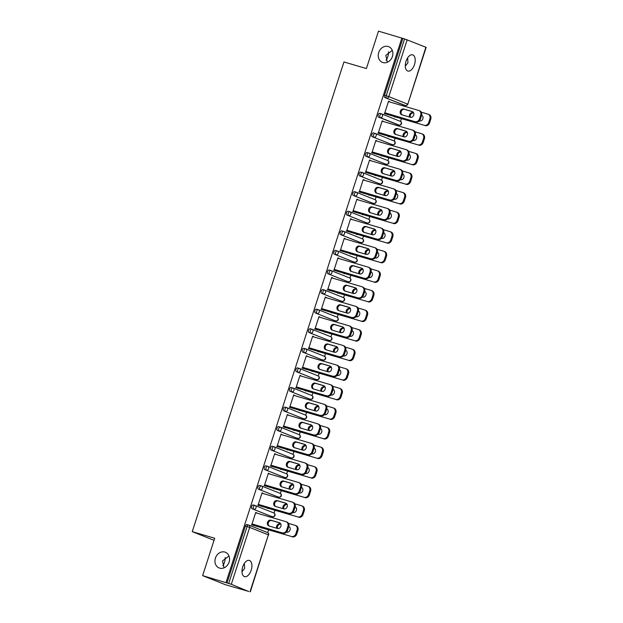 <?xml version="1.0" encoding="UTF-8"?>
<svg xmlns="http://www.w3.org/2000/svg" width="623" height="623" viewBox="0 0 623 623"><rect width="100%" height="100%" fill="white"/><g stroke="black" fill="none" stroke-linecap="round" stroke-linejoin="round"><path stroke-width="0.93" d="M407.629 57.853L407.956 62.721L405.293 66.17M382.958 62.557A8.449 7.118 -68.3 0 0 392.288 56.849A8.449 7.118 -68.3 0 0 388.674 46.67A8.449 7.118 -68.3 0 0 388.145 46.491A8.449 7.118 -68.3 0 0 378.823 52.207A8.449 7.118 -68.3 0 0 382.429 62.378A8.449 7.118 -68.3 0 0 382.958 62.557M244.325 563.433L244.66 568.308L241.989 571.75M219.662 568.137A8.449 7.118 -68.3 0 0 228.984 562.429A8.449 7.118 -68.3 0 0 225.378 552.258A8.449 7.118 -68.3 0 0 224.848 552.071A8.449 7.118 -68.3 0 0 215.519 557.787A8.449 7.118 -68.3 0 0 219.132 567.958A8.449 7.118 -68.3 0 0 219.662 568.137M228.984 555.981L222.52 560.926L224.039 567.841M222.855 565.801A8.449 4.54 106.4 0 0 224.459 562.382A8.449 4.54 106.4 0 0 225.183 557.484M392.28 50.401L385.816 55.346L387.342 62.261M386.151 60.221A8.449 4.54 106.4 0 0 387.763 56.794A8.449 4.54 106.4 0 0 388.487 51.896M251.178 570.216A8.449 4.54 106.4 0 0 249.325 560.427A8.449 4.54 106.4 0 0 242.713 566.852A8.449 4.54 106.4 0 0 244.566 576.641A8.449 4.54 106.4 0 0 251.178 570.216M414.474 64.636A8.449 4.54 106.4 0 0 412.621 54.847A8.449 4.54 106.4 0 0 406.017 61.272A8.449 4.54 106.4 0 0 407.863 71.061A8.449 4.54 106.4 0 0 414.474 64.636M248.686 591.531L231.312 584.273L202.615 575.644L225.285 584.662L248.717 591.437M267.703 532.634L268.599 529.861M272.516 517.736L272.835 516.763M274.034 513.056L274.922 510.284M278.839 498.151L279.159 497.185M280.358 493.471L281.253 490.698M285.17 478.573L285.482 477.6M286.681 473.893L287.577 471.12M291.494 458.995L291.805 458.022M293.005 454.315L293.9 451.543M297.817 439.41L298.129 438.444M299.328 434.729L300.224 431.957M304.141 419.832L304.452 418.858M305.652 415.152L306.547 412.379M310.464 400.254L310.776 399.281M311.975 395.566L312.871 392.802M316.788 380.669L317.099 379.703M318.298 375.988L319.194 373.216M323.111 361.091L323.43 360.117M324.622 356.411L325.518 353.638M329.435 341.505L329.754 340.54M330.953 336.825L331.849 334.053M335.766 321.927L336.077 320.954M337.277 317.247L338.172 314.475M342.089 302.35L342.401 301.376M343.6 297.669L344.496 294.897M348.413 282.764L348.724 281.798M349.924 278.084L350.819 275.311M354.736 263.186L355.048 262.213M356.247 258.506L357.143 255.734M361.06 243.609L361.371 242.635M362.57 238.928L363.466 236.156M367.383 224.023L367.695 223.057M368.894 219.343L369.789 216.57M373.707 204.445L374.026 203.472M375.217 199.765L376.113 196.993M380.03 184.867L380.349 183.894M381.549 180.179L382.436 177.415M386.353 165.282L386.673 164.308M387.872 160.602L388.768 157.829M392.685 145.704L392.996 144.731M394.195 141.024L395.091 138.251M399.008 126.119L399.32 125.153M400.519 121.438L401.414 118.666M405.332 106.541L405.643 105.567M202.615 575.644L214.694 538.241L192.258 531.653L214.024 540.312M192.258 531.653L343.958 61.965L366.402 68.553L378.48 31.15L402.871 38.416L384.508 95.272L386.213 95.771L404.584 38.914L402.871 38.416M404.584 38.914L426.163 47.356L407.8 104.22L425.883 47.216M226.017 582.513L401.882 38.019M385.715 113.012L385.567 113.472L384.71 113.129L388.557 101.206L389.414 101.541L388.534 101.284M394.079 116.431L394.818 117.147L394.943 116.774M270.888 516.21A1.978 1.067 -73.6 0 1 270.834 516.202A1.978 1.067 -73.6 0 1 270.779 516.179L252.081 508.742A1.978 1.067 -73.6 0 1 251.692 506.468A1.978 1.067 -73.6 0 1 253.242 504.957A1.978 1.067 -73.6 0 1 253.296 504.973L254.9 505.448M227.006 582.902L245.369 526.046A1.978 1.067 -73.6 0 1 246.918 524.543A1.978 1.067 -73.6 0 1 246.973 524.558L248.577 525.025M403.696 105.022A1.978 1.067 -73.6 0 1 403.642 105.007A1.978 1.067 -73.6 0 1 403.595 104.991L384.889 97.546A1.978 1.067 -73.6 0 1 384.508 95.272M262.836 493.455L262.073 492.816L258.218 504.739L259.075 505.082L259.223 504.63M267.594 508.041L267.469 508.423L268.451 508.384M283.535 477.054A1.978 1.067 -73.6 0 1 283.481 477.039A1.978 1.067 -73.6 0 1 283.434 477.023L264.728 469.578A1.978 1.067 -73.6 0 1 264.347 467.305A1.978 1.067 -73.6 0 1 265.896 465.802A1.978 1.067 -73.6 0 1 265.943 465.817L267.547 466.284M275.483 454.292L274.72 453.653L270.865 465.576L271.729 465.918L271.877 465.467M280.241 468.878L280.981 469.602L281.105 469.22M296.182 437.891A1.978 1.067 -73.6 0 1 296.127 437.876A1.978 1.067 -73.6 0 1 296.081 437.86L277.375 430.423A1.978 1.067 -73.6 0 1 276.994 428.141A1.978 1.067 -73.6 0 1 278.543 426.638A1.978 1.067 -73.6 0 1 278.59 426.654L280.202 427.129M288.13 415.136L287.367 414.49L283.52 426.42L284.376 426.763L284.524 426.303M292.896 429.722L293.628 430.438L293.752 430.057M308.829 398.728A1.978 1.067 -73.6 0 1 308.782 398.712A1.978 1.067 -73.6 0 1 308.728 398.697L290.022 391.26A1.978 1.067 -73.6 0 1 289.64 388.978A1.978 1.067 -73.6 0 1 291.19 387.475A1.978 1.067 -73.6 0 1 291.245 387.49L292.849 387.965M300.777 375.973L300.013 375.334L296.166 387.257L297.023 387.599L297.171 387.14M305.543 390.559L305.418 390.94L306.399 390.901M321.484 359.564A1.978 1.067 -73.6 0 1 321.429 359.557A1.978 1.067 -73.6 0 1 321.375 359.541L302.677 352.096A1.978 1.067 -73.6 0 1 302.287 349.822A1.978 1.067 -73.6 0 1 303.837 348.312A1.978 1.067 -73.6 0 1 303.892 348.335L305.496 348.802M313.431 336.809L312.668 336.171L308.813 348.093L309.67 348.436L309.818 347.984M318.189 351.395L318.065 351.777L319.046 351.738M334.13 320.409A1.978 1.067 -73.6 0 1 334.076 320.393A1.978 1.067 -73.6 0 1 334.029 320.378L315.324 312.933A1.978 1.067 -73.6 0 1 314.942 310.659A1.978 1.067 -73.6 0 1 316.492 309.156A1.978 1.067 -73.6 0 1 316.539 309.172L318.143 309.639M326.078 297.646L325.315 297.007L321.46 308.93L322.325 309.273L322.473 308.821M330.836 312.232L331.576 312.956L331.701 312.575M346.777 281.246A1.978 1.067 -73.6 0 1 346.723 281.23A1.978 1.067 -73.6 0 1 346.676 281.214L327.971 273.777A1.978 1.067 -73.6 0 1 327.589 271.496A1.978 1.067 -73.6 0 1 329.139 269.993A1.978 1.067 -73.6 0 1 329.185 270.008L330.797 270.483M338.725 258.49L337.962 257.852L334.115 269.775L334.972 270.117L335.119 269.658M343.483 273.076L344.223 273.793L344.348 273.411M359.424 242.082A1.978 1.067 -73.6 0 1 359.378 242.074A1.978 1.067 -73.6 0 1 359.323 242.051L340.617 234.614A1.978 1.067 -73.6 0 1 340.236 232.332A1.978 1.067 -73.6 0 1 341.786 230.829A1.978 1.067 -73.6 0 1 341.832 230.845L343.444 231.32M351.372 219.327L350.609 218.689L346.762 230.611L347.618 230.954L347.766 230.494M356.138 233.913L356.87 234.637L356.995 234.256M372.071 202.919A1.978 1.067 -73.6 0 1 372.024 202.911A1.978 1.067 -73.6 0 1 371.97 202.896L353.272 195.451A1.978 1.067 -73.6 0 1 352.883 193.177A1.978 1.067 -73.6 0 1 354.432 191.666A1.978 1.067 -73.6 0 1 354.487 191.689L356.091 192.157M364.027 180.164L363.264 179.525L359.409 191.448L360.265 191.791L360.413 191.339M368.785 194.75L368.66 195.131L369.641 195.092M384.726 163.763A1.978 1.067 -73.6 0 1 384.671 163.748A1.978 1.067 -73.6 0 1 384.625 163.732L365.919 156.287A1.978 1.067 -73.6 0 1 365.537 154.013A1.978 1.067 -73.6 0 1 367.079 152.51A1.978 1.067 -73.6 0 1 367.134 152.526L368.738 152.993M376.674 141L375.91 140.362L372.056 152.285L372.92 152.627L373.068 152.176M381.432 155.586L381.307 155.968L382.296 155.929M397.373 124.6A1.978 1.067 -73.6 0 1 397.318 124.584A1.978 1.067 -73.6 0 1 397.272 124.569L378.566 117.132A1.978 1.067 -73.6 0 1 378.184 114.85A1.978 1.067 -73.6 0 1 379.734 113.347A1.978 1.067 -73.6 0 1 379.781 113.363L381.393 113.838M387.755 136.009L388.495 136.733L388.62 136.351M382.997 121.423L382.234 120.784L378.379 132.707L379.243 133.049L379.391 132.598M391.049 144.178A1.978 1.067 -73.6 0 1 390.995 144.17A1.978 1.067 -73.6 0 1 390.948 144.147L372.243 136.71A1.978 1.067 -73.6 0 1 371.861 134.436A1.978 1.067 -73.6 0 1 373.411 132.925A1.978 1.067 -73.6 0 1 373.457 132.94L375.062 133.415M375.108 175.172L374.984 175.554L375.965 175.515M370.35 160.586L369.587 159.947L365.732 171.87L366.597 172.213L366.737 171.753M378.402 183.341A1.978 1.067 -73.6 0 1 378.348 183.326A1.978 1.067 -73.6 0 1 378.293 183.31L359.596 175.873A1.978 1.067 -73.6 0 1 359.206 173.591A1.978 1.067 -73.6 0 1 360.756 172.088A1.978 1.067 -73.6 0 1 360.81 172.104L362.415 172.579M362.461 214.328L362.337 214.709L363.318 214.67M357.695 199.749L356.94 199.103L353.085 211.033L353.942 211.368L354.09 210.917M365.748 222.504A1.978 1.067 -73.6 0 1 365.701 222.489A1.978 1.067 -73.6 0 1 365.646 222.473L346.941 215.036A1.978 1.067 -73.6 0 1 346.559 212.755A1.978 1.067 -73.6 0 1 348.109 211.252A1.978 1.067 -73.6 0 1 348.164 211.267L349.768 211.742M349.815 253.491L350.547 254.215L350.671 253.834M345.049 238.905L344.285 238.266L340.438 250.189L341.295 250.532L341.443 250.08M353.101 261.668A1.978 1.067 -73.6 0 1 353.046 261.652A1.978 1.067 -73.6 0 1 353 261.637L334.294 254.192A1.978 1.067 -73.6 0 1 333.912 251.918A1.978 1.067 -73.6 0 1 335.462 250.407A1.978 1.067 -73.6 0 1 335.509 250.43L337.121 250.898M337.16 292.654L337.9 293.378L338.024 292.997M332.402 278.068L331.638 277.43L327.784 289.352L328.648 289.695L328.796 289.236M340.454 300.823A1.978 1.067 -73.6 0 1 340.399 300.816A1.978 1.067 -73.6 0 1 340.353 300.792L321.647 293.355A1.978 1.067 -73.6 0 1 321.266 291.081A1.978 1.067 -73.6 0 1 322.815 289.57A1.978 1.067 -73.6 0 1 322.862 289.586L324.474 290.061M324.513 331.818L324.388 332.191L325.37 332.16M319.755 317.232L318.992 316.593L315.137 328.516L316.001 328.858L316.141 328.399M327.807 339.987A1.978 1.067 -73.6 0 1 327.753 339.971A1.978 1.067 -73.6 0 1 327.698 339.956L309 332.518A1.978 1.067 -73.6 0 1 308.619 330.237A1.978 1.067 -73.6 0 1 310.161 328.734A1.978 1.067 -73.6 0 1 310.215 328.749L311.819 329.224M311.866 370.973L311.741 371.355L312.723 371.316M307.108 356.387L306.345 355.749L302.49 367.679L303.346 368.014L303.494 367.562M315.152 379.15A1.978 1.067 -73.6 0 1 315.106 379.134A1.978 1.067 -73.6 0 1 315.051 379.119L296.346 371.674A1.978 1.067 -73.6 0 1 295.964 369.4A1.978 1.067 -73.6 0 1 297.514 367.897A1.978 1.067 -73.6 0 1 297.568 367.913L299.172 368.38M299.219 410.136L299.095 410.518L300.076 410.479M294.453 395.55L293.69 394.912L289.843 406.835L290.7 407.177L290.848 406.726M302.505 418.306A1.978 1.067 -73.6 0 1 302.451 418.298A1.978 1.067 -73.6 0 1 302.404 418.282L283.699 410.837A1.978 1.067 -73.6 0 1 283.317 408.563A1.978 1.067 -73.6 0 1 284.867 407.053A1.978 1.067 -73.6 0 1 284.913 407.076L286.525 407.543M286.564 449.3L287.304 450.024L287.429 449.642M281.806 434.714L281.043 434.075L277.196 445.998L278.053 446.341L278.201 445.881M289.859 457.469A1.978 1.067 -73.6 0 1 289.804 457.461A1.978 1.067 -73.6 0 1 289.757 457.438L271.052 450.001A1.978 1.067 -73.6 0 1 270.67 447.727A1.978 1.067 -73.6 0 1 272.22 446.216A1.978 1.067 -73.6 0 1 272.267 446.232L273.879 446.707M273.918 488.463L273.793 488.837L274.782 488.806M269.159 473.877L268.396 473.239L264.541 485.161L265.406 485.504L265.546 485.044M277.212 496.632A1.978 1.067 -73.6 0 1 277.157 496.617A1.978 1.067 -73.6 0 1 277.11 496.601L258.405 489.164A1.978 1.067 -73.6 0 1 258.023 486.882A1.978 1.067 -73.6 0 1 259.565 485.379A1.978 1.067 -73.6 0 1 259.62 485.395L261.224 485.87M261.271 527.619L261.146 528L262.127 527.961M256.512 513.033L255.749 512.394L251.894 524.317L252.751 524.659L252.899 524.208M383.09 121.127L382.211 120.862M376.767 140.705L375.879 140.448M370.444 160.29L369.556 160.025M364.12 179.868L363.232 179.611M357.797 199.446L356.909 199.189M351.473 219.031L350.585 218.766M345.15 238.609L344.262 238.352M338.819 258.187L337.939 257.93M332.495 277.772L331.615 277.508M326.172 297.35L325.292 297.093M319.848 316.936L318.96 316.671M313.525 336.513L312.637 336.249M307.201 356.091L306.314 355.834M300.878 375.677L299.99 375.412M294.554 395.255L293.667 394.998M288.231 414.832L287.343 414.575M281.9 434.418L281.02 434.153M275.576 453.996L274.696 453.739M269.253 473.573L268.365 473.316M262.929 493.159L262.042 492.894M256.606 512.737L255.718 512.48M402.17 114.889A3.037 2.554 111.7 0 1 401.329 111.198A3.037 2.554 111.7 0 1 404.592 109.368L412.73 111.758M419.567 110.808A3.964 3.333 111.7 0 1 419.816 110.894A3.964 3.333 111.7 0 1 421.561 115.512L420.385 119.157A3.964 3.333 111.7 0 1 415.962 121.983L384.827 112.755M385.684 113.098L415.962 121.983M388.433 101.58L418.711 110.466A3.964 3.333 -68.3 0 1 418.96 110.551A3.964 3.333 -68.3 0 1 420.696 115.177L419.52 118.814L420.385 119.157M410.308 117.28L401.866 114.803A3.037 2.554 111.7 0 1 401.679 114.733A3.037 2.554 111.7 0 1 400.379 111.081A3.037 2.554 111.7 0 1 403.735 109.025L412.177 111.501A3.037 2.554 111.7 0 1 412.364 111.572A3.037 2.554 111.7 0 1 413.664 115.224A3.037 2.554 111.7 0 1 410.308 117.28M415.097 121.641A3.964 3.333 -68.3 0 0 419.52 118.814M419.365 120.893L419.497 120.932A3.037 2.554 -68.3 0 0 422.83 118.931A3.037 2.554 -68.3 0 0 421.631 115.255L421.732 115.31M413.656 112.895L412.917 112.677A3.037 2.554 -68.3 0 0 410.09 113.783A3.037 2.554 -68.3 0 0 409.576 117.062M384.22 113.534L424.286 125.293A3.964 3.333 -68.3 0 0 428.71 122.466L429.886 118.829A3.964 3.333 -68.3 0 0 428.141 114.204A3.964 3.333 -68.3 0 0 427.892 114.126L421.28 112.179M394.055 116.509L424.286 125.293M428.71 122.466L429.566 122.809L430.742 119.172L429.886 118.829M413.695 112.997A3.037 2.554 -68.3 0 0 410.954 114.118A3.037 2.554 -68.3 0 0 410.393 117.303M429.566 122.809A3.964 3.333 111.7 0 1 425.143 125.636M428.756 114.461A3.964 3.333 111.7 0 1 429.006 114.546A3.964 3.333 111.7 0 1 430.742 119.172M395.846 134.467A3.037 2.554 111.7 0 1 395.005 130.775A3.037 2.554 111.7 0 1 398.268 128.945L406.406 131.336M413.244 130.386A3.964 3.333 111.7 0 1 413.493 130.472A3.964 3.333 111.7 0 1 415.23 135.098L414.061 138.734A3.964 3.333 111.7 0 1 409.638 141.561L378.504 132.333M379.36 132.676L409.638 141.561M382.109 121.166L412.387 130.051A3.964 3.333 -68.3 0 1 412.636 130.137A3.964 3.333 -68.3 0 1 414.373 134.755L413.197 138.392L414.061 138.734M403.984 136.858L395.543 134.381A3.037 2.554 111.7 0 1 395.356 134.319A3.037 2.554 111.7 0 1 394.055 130.659A3.037 2.554 111.7 0 1 397.412 128.611L405.853 131.087A3.037 2.554 111.7 0 1 406.04 131.149A3.037 2.554 111.7 0 1 407.333 134.809A3.037 2.554 111.7 0 1 403.984 136.858M408.774 141.219A3.964 3.333 -68.3 0 0 413.197 138.392M389.523 154.052A3.037 2.554 111.7 0 1 388.682 150.353A3.037 2.554 111.7 0 1 391.945 148.531L400.083 150.914M406.92 149.972A3.964 3.333 111.7 0 1 407.169 150.057A3.964 3.333 111.7 0 1 408.906 154.675L407.73 158.32A3.964 3.333 111.7 0 1 403.315 161.139L372.18 151.919M373.037 152.253L403.315 161.139M375.786 140.743L406.064 149.629A3.964 3.333 -68.3 0 1 406.305 149.715A3.964 3.333 -68.3 0 1 408.049 154.333L406.874 157.977L407.73 158.32M397.661 156.435L389.219 153.959A3.037 2.554 111.7 0 1 389.032 153.897A3.037 2.554 111.7 0 1 387.732 150.244A3.037 2.554 111.7 0 1 391.08 148.188L399.522 150.665A3.037 2.554 111.7 0 1 399.717 150.727A3.037 2.554 111.7 0 1 401.01 154.387A3.037 2.554 111.7 0 1 397.661 156.435M402.45 160.796A3.964 3.333 -68.3 0 0 406.874 157.977M383.2 173.63A3.037 2.554 111.7 0 1 382.358 169.939A3.037 2.554 111.7 0 1 385.621 168.109L393.759 170.5M400.597 169.549A3.964 3.333 111.7 0 1 400.846 169.635A3.964 3.333 111.7 0 1 402.583 174.261L401.407 177.898A3.964 3.333 111.7 0 1 396.983 180.725L365.857 171.496M366.713 171.839L396.983 180.725M369.462 160.321L399.732 169.207A3.964 3.333 -68.3 0 1 399.982 169.292A3.964 3.333 -68.3 0 1 401.726 173.918L400.55 177.555L401.407 177.898M391.337 176.021L382.896 173.544A3.037 2.554 111.7 0 1 382.701 173.474A3.037 2.554 111.7 0 1 381.408 169.822A3.037 2.554 111.7 0 1 384.757 167.766L393.199 170.243A3.037 2.554 111.7 0 1 393.393 170.313A3.037 2.554 111.7 0 1 394.686 173.965A3.037 2.554 111.7 0 1 391.337 176.021M396.127 180.382A3.964 3.333 -68.3 0 0 400.55 177.555M376.876 193.216A3.037 2.554 111.7 0 1 376.035 189.517A3.037 2.554 111.7 0 1 379.298 187.694L387.428 190.077M394.273 189.135A3.964 3.333 111.7 0 1 394.515 189.221A3.964 3.333 111.7 0 1 396.259 193.839L395.083 197.475A3.964 3.333 111.7 0 1 390.66 200.302L359.533 191.074M360.39 191.417L390.66 200.302M363.139 179.907L393.409 188.792A3.964 3.333 -68.3 0 1 393.658 188.878A3.964 3.333 -68.3 0 1 395.403 193.496L394.227 197.133L395.083 197.475M385.014 195.599L376.572 193.122A3.037 2.554 111.7 0 1 376.378 193.06A3.037 2.554 111.7 0 1 375.085 189.4A3.037 2.554 111.7 0 1 378.434 187.352L386.875 189.828A3.037 2.554 111.7 0 1 387.07 189.89A3.037 2.554 111.7 0 1 388.363 193.551A3.037 2.554 111.7 0 1 385.014 195.599M389.803 199.96A3.964 3.333 -68.3 0 0 394.227 197.133M370.553 212.793A3.037 2.554 111.7 0 1 369.712 209.102A3.037 2.554 111.7 0 1 372.967 207.272L381.105 209.663M387.95 208.713A3.964 3.333 111.7 0 1 388.191 208.798A3.964 3.333 111.7 0 1 389.936 213.416L388.76 217.061A3.964 3.333 111.7 0 1 384.336 219.88L353.202 210.66M354.066 211.002L384.336 219.88M356.815 199.485L387.085 208.37A3.964 3.333 -68.3 0 1 387.335 208.456A3.964 3.333 -68.3 0 1 389.079 213.074L387.903 216.718L388.76 217.061M378.691 215.184L370.249 212.7A3.037 2.554 111.7 0 1 370.054 212.638A3.037 2.554 111.7 0 1 368.761 208.985A3.037 2.554 111.7 0 1 372.11 206.929L380.552 209.406A3.037 2.554 111.7 0 1 380.739 209.476A3.037 2.554 111.7 0 1 382.039 213.128A3.037 2.554 111.7 0 1 378.691 215.184M383.48 219.545A3.964 3.333 -68.3 0 0 387.903 216.718M413.041 140.471L413.174 140.51A3.037 2.554 -68.3 0 0 416.507 138.508A3.037 2.554 -68.3 0 0 415.307 134.841L415.409 134.887M407.333 132.481L406.593 132.263A3.037 2.554 -68.3 0 0 403.759 133.361A3.037 2.554 -68.3 0 0 403.252 136.639M377.896 133.112L417.963 144.871A3.964 3.333 -68.3 0 0 422.386 142.052L423.562 138.407A3.964 3.333 -68.3 0 0 421.818 133.789A3.964 3.333 -68.3 0 0 421.569 133.704L414.957 131.764M387.732 136.094L417.963 144.871M422.386 142.052L423.243 142.394L424.419 138.75L423.562 138.407M406.593 132.263L407.364 132.567A3.037 2.554 -68.3 0 0 404.623 133.696A3.037 2.554 -68.3 0 0 404.07 136.881M423.243 142.394A3.964 3.333 111.7 0 1 418.82 145.214M422.433 134.046A3.964 3.333 111.7 0 1 422.674 134.132A3.964 3.333 111.7 0 1 424.419 138.75M406.71 160.056L406.85 160.095A3.037 2.554 -68.3 0 0 410.183 158.094A3.037 2.554 -68.3 0 0 408.984 154.418L409.085 154.465M401.002 152.059L400.27 151.841A3.037 2.554 -68.3 0 0 397.435 152.939A3.037 2.554 -68.3 0 0 396.929 156.225M371.565 152.697L411.639 164.456A3.964 3.333 -68.3 0 0 416.063 161.63L417.239 157.993A3.964 3.333 -68.3 0 0 415.494 153.367A3.964 3.333 -68.3 0 0 415.245 153.281L408.633 151.342M381.408 155.672L411.639 164.456M416.063 161.63L416.919 161.972L418.095 158.328L417.239 157.993M400.27 151.841L401.041 152.152A3.037 2.554 -68.3 0 0 398.299 153.274A3.037 2.554 -68.3 0 0 397.747 156.459M416.919 161.972A3.964 3.333 111.7 0 1 412.496 164.799M416.109 153.624A3.964 3.333 111.7 0 1 416.351 153.71A3.964 3.333 111.7 0 1 418.095 158.328M400.387 179.634L400.519 179.673A3.037 2.554 -68.3 0 0 403.86 177.672A3.037 2.554 -68.3 0 0 402.66 174.004L402.762 174.051M394.678 171.637L393.946 171.426A3.037 2.554 -68.3 0 0 391.112 172.524A3.037 2.554 -68.3 0 0 390.598 175.803M365.242 172.275L405.316 184.034A3.964 3.333 -68.3 0 0 409.739 181.207L410.915 177.571A3.964 3.333 -68.3 0 0 409.171 172.953A3.964 3.333 -68.3 0 0 408.922 172.867L402.31 170.92M375.085 175.25L405.316 184.034M409.739 181.207L410.596 181.55L411.772 177.913L410.915 177.571M394.717 171.746A3.037 2.554 -68.3 0 0 391.976 172.859A3.037 2.554 -68.3 0 0 391.423 176.044M410.596 181.55A3.964 3.333 111.7 0 1 406.173 184.377M409.778 173.21A3.964 3.333 111.7 0 1 410.027 173.287A3.964 3.333 111.7 0 1 411.772 177.913M394.063 199.212L394.195 199.259A3.037 2.554 -68.3 0 0 397.529 197.25A3.037 2.554 -68.3 0 0 396.337 193.582L396.438 193.628M388.355 191.222L387.623 191.004A3.037 2.554 -68.3 0 0 384.788 192.102A3.037 2.554 -68.3 0 0 384.274 195.388M358.918 191.853L398.993 203.612A3.964 3.333 -68.3 0 0 403.408 200.793L404.584 197.148A3.964 3.333 -68.3 0 0 402.847 192.53A3.964 3.333 -68.3 0 0 402.598 192.445L395.987 190.506M368.761 194.835L398.993 203.612M403.408 200.793L404.272 201.136L405.448 197.491L404.584 197.148M388.394 191.323A3.037 2.554 -68.3 0 0 385.653 192.437A3.037 2.554 -68.3 0 0 385.1 195.622M404.272 201.136A3.964 3.333 111.7 0 1 399.849 203.955M403.455 192.787A3.964 3.333 111.7 0 1 403.704 192.873A3.964 3.333 111.7 0 1 405.448 197.491M387.74 218.798L387.872 218.837A3.037 2.554 -68.3 0 0 391.205 216.835A3.037 2.554 -68.3 0 0 390.014 213.159M382.031 210.8L381.299 210.582A3.037 2.554 -68.3 0 0 378.465 211.68A3.037 2.554 -68.3 0 0 377.951 214.966M352.595 211.438L392.669 223.198A3.964 3.333 -68.3 0 0 397.085 220.371L398.261 216.734A3.964 3.333 -68.3 0 0 396.524 212.108A3.964 3.333 -68.3 0 0 396.275 212.022L389.655 210.083M362.43 214.413L392.669 223.198M397.085 220.371L397.949 220.713L399.125 217.077L398.261 216.734M381.299 210.582L382.07 210.893A3.037 2.554 -68.3 0 0 379.329 212.015A3.037 2.554 -68.3 0 0 378.768 215.208M397.949 220.713A3.964 3.333 111.7 0 1 393.526 223.54M397.131 212.365A3.964 3.333 111.7 0 1 397.381 212.451A3.964 3.333 111.7 0 1 399.125 217.077M364.229 232.371A3.037 2.554 111.7 0 1 363.38 228.68A3.037 2.554 111.7 0 1 366.643 226.85L374.781 229.241M381.619 228.291A3.964 3.333 111.7 0 1 381.868 228.376A3.964 3.333 111.7 0 1 383.612 233.002L382.436 236.639A3.964 3.333 111.7 0 1 378.013 239.466L346.879 230.237M347.743 230.58L378.013 239.466M350.492 219.07L380.762 227.948A3.964 3.333 -68.3 0 1 381.011 228.034A3.964 3.333 -68.3 0 1 382.756 232.659L381.58 236.296L382.436 236.639M372.359 234.762L363.925 232.286A3.037 2.554 111.7 0 1 363.731 232.215A3.037 2.554 111.7 0 1 362.438 228.563A3.037 2.554 111.7 0 1 365.787 226.507L374.228 228.991A3.037 2.554 111.7 0 1 374.415 229.054A3.037 2.554 111.7 0 1 375.716 232.706A3.037 2.554 111.7 0 1 372.359 234.762M377.156 239.123A3.964 3.333 -68.3 0 0 381.58 236.296M381.416 238.375L381.549 238.414A3.037 2.554 -68.3 0 0 384.882 236.413A3.037 2.554 -68.3 0 0 383.69 232.745M375.708 230.378L374.976 230.167A3.037 2.554 -68.3 0 0 372.141 231.265A3.037 2.554 -68.3 0 0 371.627 234.544M346.271 231.016L386.338 242.775A3.964 3.333 -68.3 0 0 390.761 239.948L391.937 236.312A3.964 3.333 -68.3 0 0 390.2 231.694A3.964 3.333 -68.3 0 0 389.951 231.608L383.332 229.661M356.107 233.991L386.338 242.775M390.761 239.948L391.626 240.291L392.802 236.654L391.937 236.312M374.976 230.167L375.739 230.471A3.037 2.554 -68.3 0 0 373.006 231.6A3.037 2.554 -68.3 0 0 372.445 234.785M391.626 240.291A3.964 3.333 111.7 0 1 387.202 243.118M390.808 231.951A3.964 3.333 111.7 0 1 391.057 232.036A3.964 3.333 111.7 0 1 392.802 236.654M357.898 251.957A3.037 2.554 111.7 0 1 357.057 248.258A3.037 2.554 111.7 0 1 360.32 246.435L368.458 248.818M375.295 247.876A3.964 3.333 111.7 0 1 375.544 247.962A3.964 3.333 111.7 0 1 377.289 252.58L376.113 256.217A3.964 3.333 111.7 0 1 371.69 259.043L340.555 249.815M341.42 250.158L371.69 259.043M344.169 238.648L374.439 247.533A3.964 3.333 -68.3 0 1 374.688 247.619A3.964 3.333 -68.3 0 1 376.424 252.237L375.248 255.882L376.113 256.217M366.036 254.34L357.594 251.863A3.037 2.554 111.7 0 1 357.407 251.801A3.037 2.554 111.7 0 1 356.107 248.141A3.037 2.554 111.7 0 1 359.463 246.093L367.905 248.569A3.037 2.554 111.7 0 1 368.092 248.632A3.037 2.554 111.7 0 1 369.392 252.292A3.037 2.554 111.7 0 1 366.036 254.34M370.833 258.701A3.964 3.333 -68.3 0 0 375.248 255.882M375.093 257.961L375.225 258A3.037 2.554 -68.3 0 0 378.558 255.991A3.037 2.554 -68.3 0 0 377.359 252.323L377.46 252.37M369.384 249.963L368.652 249.745A3.037 2.554 -68.3 0 0 365.818 250.843A3.037 2.554 -68.3 0 0 365.304 254.129M339.948 250.594L380.014 262.361A3.964 3.333 -68.3 0 0 384.438 259.534L385.614 255.889A3.964 3.333 -68.3 0 0 383.869 251.271A3.964 3.333 -68.3 0 0 383.628 251.186L377.008 249.247M349.783 253.577L380.014 262.361M384.438 259.534L385.294 259.877L386.47 256.232L385.614 255.889M369.423 250.064A3.037 2.554 -68.3 0 0 366.682 251.178A3.037 2.554 -68.3 0 0 366.122 254.363M385.294 259.877A3.964 3.333 111.7 0 1 380.879 262.696M384.484 251.528A3.964 3.333 111.7 0 1 384.734 251.614A3.964 3.333 111.7 0 1 386.47 256.232M351.574 271.535A3.037 2.554 111.7 0 1 350.733 267.843A3.037 2.554 111.7 0 1 353.996 266.013L362.134 268.404M368.972 267.454A3.964 3.333 111.7 0 1 369.221 267.54A3.964 3.333 111.7 0 1 370.965 272.158L369.789 275.802A3.964 3.333 111.7 0 1 365.366 278.629L334.232 269.401M335.088 269.743L365.366 278.629M337.837 258.226L368.115 267.111A3.964 3.333 -68.3 0 1 368.364 267.197A3.964 3.333 -68.3 0 1 370.101 271.823L368.925 275.459L369.789 275.802M359.712 273.925L351.271 271.449A3.037 2.554 111.7 0 1 351.084 271.379A3.037 2.554 111.7 0 1 349.783 267.726A3.037 2.554 111.7 0 1 353.14 265.671L361.581 268.147A3.037 2.554 111.7 0 1 361.768 268.217A3.037 2.554 111.7 0 1 363.069 271.869A3.037 2.554 111.7 0 1 359.712 273.925M364.51 278.286A3.964 3.333 -68.3 0 0 368.925 275.459M368.769 277.539L368.902 277.578A3.037 2.554 -68.3 0 0 372.235 275.576A3.037 2.554 -68.3 0 0 371.035 271.901L371.137 271.955M363.061 269.541L362.321 269.323A3.037 2.554 -68.3 0 0 359.494 270.421A3.037 2.554 -68.3 0 0 358.98 273.707M333.624 270.18L373.691 281.939A3.964 3.333 -68.3 0 0 378.114 279.112L379.29 275.475A3.964 3.333 -68.3 0 0 377.546 270.849A3.964 3.333 -68.3 0 0 377.304 270.764L370.685 268.825M343.46 273.154L373.691 281.939M378.114 279.112L378.971 279.454L380.147 275.818L379.29 275.475M362.321 269.323L363.092 269.634A3.037 2.554 -68.3 0 0 360.359 270.764A3.037 2.554 -68.3 0 0 359.798 273.949M378.971 279.454A3.964 3.333 111.7 0 1 374.555 282.281M378.161 271.106A3.964 3.333 111.7 0 1 378.41 271.192A3.964 3.333 111.7 0 1 380.147 275.818M345.251 291.112A3.037 2.554 111.7 0 1 344.41 287.421A3.037 2.554 111.7 0 1 347.673 285.591L355.811 287.982M362.648 287.032A3.964 3.333 111.7 0 1 362.898 287.117A3.964 3.333 111.7 0 1 364.642 291.743L363.466 295.38A3.964 3.333 111.7 0 1 359.043 298.207L327.908 288.979M328.765 289.321L359.043 298.207M331.514 277.811L361.792 286.697A3.964 3.333 -68.3 0 1 362.041 286.782A3.964 3.333 -68.3 0 1 363.777 291.4L362.602 295.037L363.466 295.38M353.389 293.503L344.947 291.027A3.037 2.554 111.7 0 1 344.76 290.964A3.037 2.554 111.7 0 1 343.46 287.304A3.037 2.554 111.7 0 1 346.816 285.256L355.258 287.733A3.037 2.554 111.7 0 1 355.445 287.795A3.037 2.554 111.7 0 1 356.745 291.447A3.037 2.554 111.7 0 1 353.389 293.503M358.178 297.864A3.964 3.333 -68.3 0 0 362.602 295.037M362.446 297.116L362.578 297.155A3.037 2.554 -68.3 0 0 365.911 295.154A3.037 2.554 -68.3 0 0 364.712 291.486L364.813 291.533M356.738 289.127L355.998 288.908A3.037 2.554 -68.3 0 0 353.163 290.007A3.037 2.554 -68.3 0 0 352.657 293.285M327.301 289.757L367.368 301.516A3.964 3.333 -68.3 0 0 371.791 298.697L372.967 295.053A3.964 3.333 -68.3 0 0 371.222 290.435A3.964 3.333 -68.3 0 0 370.973 290.349L364.362 288.41M337.136 292.732L367.368 301.516M371.791 298.697L372.647 299.032L373.823 295.395L372.967 295.053M355.998 288.908L356.769 289.212A3.037 2.554 -68.3 0 0 354.028 290.341A3.037 2.554 -68.3 0 0 353.475 293.526M372.647 299.032A3.964 3.333 111.7 0 1 368.224 301.859M371.838 290.692A3.964 3.333 111.7 0 1 372.087 290.777A3.964 3.333 111.7 0 1 373.823 295.395M338.928 310.698A3.037 2.554 111.7 0 1 338.087 306.999A3.037 2.554 111.7 0 1 341.349 305.177L349.487 307.56M356.325 306.617A3.964 3.333 111.7 0 1 356.574 306.703A3.964 3.333 111.7 0 1 358.311 311.321L357.135 314.965A3.964 3.333 111.7 0 1 352.719 317.785L321.585 308.556M322.441 308.899L352.719 317.785M325.19 297.389L355.468 306.275A3.964 3.333 -68.3 0 1 355.71 306.36A3.964 3.333 -68.3 0 1 357.454 310.978L356.278 314.623L357.135 314.965M347.066 313.081L338.624 310.604A3.037 2.554 111.7 0 1 338.437 310.542A3.037 2.554 111.7 0 1 337.136 306.882A3.037 2.554 111.7 0 1 340.493 304.834L348.927 307.31A3.037 2.554 111.7 0 1 349.121 307.373A3.037 2.554 111.7 0 1 350.414 311.033A3.037 2.554 111.7 0 1 347.066 313.081M351.855 317.442A3.964 3.333 -68.3 0 0 356.278 314.623M356.122 316.702L356.255 316.741A3.037 2.554 -68.3 0 0 359.588 314.732A3.037 2.554 -68.3 0 0 358.389 311.064L358.49 311.111M350.414 308.704L349.674 308.486A3.037 2.554 -68.3 0 0 346.84 309.584A3.037 2.554 -68.3 0 0 346.333 312.871M320.977 309.343L361.044 321.102A3.964 3.333 -68.3 0 0 365.467 318.275L366.643 314.638A3.964 3.333 -68.3 0 0 364.899 310.013A3.964 3.333 -68.3 0 0 364.65 309.927L358.038 307.988M330.813 312.318L361.044 321.102M365.467 318.275L366.324 318.618L367.5 314.973L366.643 314.638M349.674 308.486L350.445 308.798A3.037 2.554 -68.3 0 0 347.704 309.919A3.037 2.554 -68.3 0 0 347.151 313.104M366.324 318.618A3.964 3.333 111.7 0 1 361.901 321.445M365.514 310.27A3.964 3.333 111.7 0 1 365.756 310.355A3.964 3.333 111.7 0 1 367.5 314.973M332.604 330.276A3.037 2.554 111.7 0 1 331.763 326.584A3.037 2.554 111.7 0 1 335.026 324.754L343.164 327.145M350.001 326.195A3.964 3.333 111.7 0 1 350.251 326.281A3.964 3.333 111.7 0 1 351.987 330.906L350.811 334.543A3.964 3.333 111.7 0 1 346.396 337.37L315.261 328.142M316.118 328.485L346.396 337.37M318.867 316.967L349.145 325.852A3.964 3.333 -68.3 0 1 349.386 325.938A3.964 3.333 -68.3 0 1 351.131 330.564L349.955 334.201L350.811 334.543M340.742 332.666L332.3 330.19A3.037 2.554 111.7 0 1 332.114 330.12A3.037 2.554 111.7 0 1 330.813 326.468A3.037 2.554 111.7 0 1 334.162 324.412L342.603 326.888A3.037 2.554 111.7 0 1 342.798 326.958A3.037 2.554 111.7 0 1 344.091 330.611A3.037 2.554 111.7 0 1 340.742 332.666M345.531 337.027A3.964 3.333 -68.3 0 0 349.955 334.201M349.791 336.28L349.931 336.319A3.037 2.554 -68.3 0 0 353.264 334.317A3.037 2.554 -68.3 0 0 352.065 330.649L352.166 330.696M344.083 328.282L343.351 328.072A3.037 2.554 -68.3 0 0 340.516 329.17A3.037 2.554 -68.3 0 0 340.01 332.448M314.646 328.921L354.721 340.68A3.964 3.333 -68.3 0 0 359.144 337.853L360.32 334.216A3.964 3.333 -68.3 0 0 358.575 329.598A3.964 3.333 -68.3 0 0 358.326 329.512L351.715 327.566M324.49 331.895L354.721 340.68M359.144 337.853L360.001 338.196L361.176 334.559L360.32 334.216M344.122 328.383A3.037 2.554 -68.3 0 0 341.381 329.505A3.037 2.554 -68.3 0 0 340.828 332.69M360.001 338.196A3.964 3.333 111.7 0 1 355.577 341.022M359.183 329.847A3.964 3.333 111.7 0 1 359.432 329.933A3.964 3.333 111.7 0 1 361.176 334.559M326.281 349.861A3.037 2.554 111.7 0 1 325.44 346.162A3.037 2.554 111.7 0 1 328.703 344.34L336.833 346.723M343.678 345.781A3.964 3.333 111.7 0 1 343.927 345.866A3.964 3.333 111.7 0 1 345.664 350.484L344.488 354.121A3.964 3.333 111.7 0 1 340.065 356.948L308.938 347.72M309.795 348.062L340.065 356.948M312.544 336.552L342.814 345.438A3.964 3.333 -68.3 0 1 343.063 345.524A3.964 3.333 -68.3 0 1 344.807 350.142L343.631 353.778L344.488 354.121M334.419 352.244L325.977 349.768A3.037 2.554 111.7 0 1 325.782 349.705A3.037 2.554 111.7 0 1 324.49 346.045A3.037 2.554 111.7 0 1 327.838 343.997L336.28 346.474A3.037 2.554 111.7 0 1 336.475 346.536A3.037 2.554 111.7 0 1 337.767 350.196A3.037 2.554 111.7 0 1 334.419 352.244M339.208 356.605A3.964 3.333 -68.3 0 0 343.631 353.778M343.468 355.858L343.6 355.897A3.037 2.554 -68.3 0 0 346.933 353.895A3.037 2.554 -68.3 0 0 345.742 350.227L345.843 350.274M337.759 347.868L337.027 347.65A3.037 2.554 -68.3 0 0 334.193 348.748A3.037 2.554 -68.3 0 0 333.679 352.026M308.323 348.498L348.397 360.258A3.964 3.333 -68.3 0 0 352.82 357.438L353.996 353.794A3.964 3.333 -68.3 0 0 352.252 349.176A3.964 3.333 -68.3 0 0 352.003 349.09L345.391 347.151M318.166 351.481L348.397 360.258M352.82 357.438L353.677 357.781L354.853 354.137L353.996 353.794M337.798 347.969A3.037 2.554 -68.3 0 0 335.057 349.082A3.037 2.554 -68.3 0 0 334.504 352.268M353.677 357.781A3.964 3.333 111.7 0 1 349.254 360.6M352.859 349.433A3.964 3.333 111.7 0 1 353.109 349.519A3.964 3.333 111.7 0 1 354.853 354.137M319.957 369.439A3.037 2.554 111.7 0 1 319.116 365.74A3.037 2.554 111.7 0 1 322.371 363.918L330.509 366.308M337.355 365.358A3.964 3.333 111.7 0 1 337.596 365.444A3.964 3.333 111.7 0 1 339.34 370.062L338.164 373.707A3.964 3.333 111.7 0 1 333.741 376.526L302.607 367.305M303.471 367.64L333.741 376.526M306.22 356.13L336.49 365.016A3.964 3.333 -68.3 0 1 336.739 365.101A3.964 3.333 -68.3 0 1 338.484 369.719L337.308 373.364L338.164 373.707M328.095 371.83L319.654 369.346A3.037 2.554 111.7 0 1 319.459 369.283A3.037 2.554 111.7 0 1 318.166 365.631A3.037 2.554 111.7 0 1 321.515 363.575L329.956 366.051A3.037 2.554 111.7 0 1 330.151 366.122A3.037 2.554 111.7 0 1 331.444 369.774A3.037 2.554 111.7 0 1 328.095 371.83M332.884 376.191A3.964 3.333 -68.3 0 0 337.308 373.364M337.144 375.443L337.277 375.482A3.037 2.554 -68.3 0 0 340.61 373.481A3.037 2.554 -68.3 0 0 339.418 369.805M331.436 367.445L330.704 367.227A3.037 2.554 -68.3 0 0 327.869 368.325A3.037 2.554 -68.3 0 0 327.355 371.612M301.999 368.084L342.074 379.843A3.964 3.333 -68.3 0 0 346.489 377.016L347.665 373.379A3.964 3.333 -68.3 0 0 345.929 368.754A3.964 3.333 -68.3 0 0 345.679 368.668L339.06 366.729M311.835 371.059L342.074 379.843M346.489 377.016L347.354 377.359L348.53 373.722L347.665 373.379M330.704 367.227L331.475 367.539A3.037 2.554 -68.3 0 0 328.734 368.66A3.037 2.554 -68.3 0 0 328.181 371.853M347.354 377.359A3.964 3.333 111.7 0 1 342.93 380.186M346.536 369.011A3.964 3.333 111.7 0 1 346.785 369.096A3.964 3.333 111.7 0 1 348.53 373.722M313.634 389.017A3.037 2.554 111.7 0 1 312.793 385.326A3.037 2.554 111.7 0 1 316.048 383.495L324.186 385.886M331.023 384.936A3.964 3.333 111.7 0 1 331.272 385.022A3.964 3.333 111.7 0 1 333.017 389.648L331.841 393.284A3.964 3.333 111.7 0 1 327.418 396.111L296.283 386.883M297.148 387.226L327.418 396.111M299.897 375.708L330.167 384.593A3.964 3.333 -68.3 0 1 330.416 384.679A3.964 3.333 -68.3 0 1 332.16 389.305L330.984 392.942L331.841 393.284M321.772 391.408L313.33 388.931A3.037 2.554 111.7 0 1 313.135 388.861A3.037 2.554 111.7 0 1 311.843 385.209A3.037 2.554 111.7 0 1 315.191 383.153L323.633 385.629A3.037 2.554 111.7 0 1 323.82 385.699A3.037 2.554 111.7 0 1 325.12 389.352A3.037 2.554 111.7 0 1 321.772 391.408M326.561 395.769A3.964 3.333 -68.3 0 0 330.984 392.942M330.821 395.021L330.953 395.06A3.037 2.554 -68.3 0 0 334.286 393.058A3.037 2.554 -68.3 0 0 333.095 389.391M325.113 387.023L324.381 386.813A3.037 2.554 -68.3 0 0 321.546 387.911A3.037 2.554 -68.3 0 0 321.032 391.189M295.676 387.662L335.742 399.421A3.964 3.333 -68.3 0 0 340.166 396.594L341.342 392.957A3.964 3.333 -68.3 0 0 339.605 388.339A3.964 3.333 -68.3 0 0 339.356 388.254L332.737 386.307M305.511 390.637L335.742 399.421M340.166 396.594L341.03 396.937L342.206 393.3L341.342 392.957M324.381 386.813L325.151 387.117A3.037 2.554 -68.3 0 0 322.41 388.246A3.037 2.554 -68.3 0 0 321.85 391.431M341.03 396.937A3.964 3.333 111.7 0 1 336.607 399.764M340.213 388.596A3.964 3.333 111.7 0 1 340.462 388.682A3.964 3.333 111.7 0 1 342.206 393.3M307.31 408.602A3.037 2.554 111.7 0 1 306.461 404.903A3.037 2.554 111.7 0 1 309.724 403.081L317.862 405.464M324.7 404.522A3.964 3.333 111.7 0 1 324.949 404.607A3.964 3.333 111.7 0 1 326.693 409.225L325.518 412.862A3.964 3.333 111.7 0 1 321.094 415.689L289.96 406.461M290.824 406.803L321.094 415.689M293.573 395.294L323.843 404.179A3.964 3.333 -68.3 0 1 324.092 404.265A3.964 3.333 -68.3 0 1 325.829 408.883L324.661 412.527L325.518 412.862M315.44 410.985L306.999 408.509A3.037 2.554 111.7 0 1 306.812 408.447A3.037 2.554 111.7 0 1 305.519 404.786A3.037 2.554 111.7 0 1 308.868 402.738L317.309 405.215A3.037 2.554 111.7 0 1 317.496 405.277A3.037 2.554 111.7 0 1 318.797 408.937A3.037 2.554 111.7 0 1 315.44 410.985M320.238 415.346A3.964 3.333 -68.3 0 0 324.661 412.527M324.497 414.606L324.63 414.645A3.037 2.554 -68.3 0 0 327.963 412.636A3.037 2.554 -68.3 0 0 326.764 408.968L326.865 409.015M318.789 406.609L318.057 406.391A3.037 2.554 -68.3 0 0 315.222 407.489A3.037 2.554 -68.3 0 0 314.708 410.775M289.352 407.24L329.419 419.006A3.964 3.333 -68.3 0 0 333.842 416.18L335.018 412.535A3.964 3.333 -68.3 0 0 333.282 407.917A3.964 3.333 -68.3 0 0 333.032 407.831L326.413 405.892M299.188 410.222L329.419 419.006M333.842 416.18L334.707 416.522L335.875 412.878L335.018 412.535M318.057 406.391L318.82 406.694A3.037 2.554 -68.3 0 0 316.087 407.824A3.037 2.554 -68.3 0 0 315.526 411.009M334.707 416.522A3.964 3.333 111.7 0 1 330.283 419.341M333.889 408.174A3.964 3.333 111.7 0 1 334.138 408.26A3.964 3.333 111.7 0 1 335.875 412.878M300.979 428.18A3.037 2.554 111.7 0 1 300.138 424.489A3.037 2.554 111.7 0 1 303.401 422.659L311.539 425.05M318.376 424.099A3.964 3.333 111.7 0 1 318.626 424.185A3.964 3.333 111.7 0 1 320.37 428.803L319.194 432.448A3.964 3.333 111.7 0 1 314.771 435.267L283.636 426.046M284.493 426.389L314.771 435.267M287.242 414.871L317.52 423.757A3.964 3.333 -68.3 0 1 317.769 423.842A3.964 3.333 -68.3 0 1 319.506 428.46L318.33 432.105L319.194 432.448M309.117 430.571L300.675 428.094A3.037 2.554 111.7 0 1 300.488 428.024A3.037 2.554 111.7 0 1 299.188 424.372A3.037 2.554 111.7 0 1 302.544 422.316L310.986 424.793A3.037 2.554 111.7 0 1 311.173 424.863A3.037 2.554 111.7 0 1 312.473 428.515A3.037 2.554 111.7 0 1 309.117 430.571M313.914 434.932A3.964 3.333 -68.3 0 0 318.33 432.105M318.174 434.184L318.306 434.223A3.037 2.554 -68.3 0 0 321.639 432.222A3.037 2.554 -68.3 0 0 320.44 428.546L320.541 428.601M312.466 426.187L311.726 425.968A3.037 2.554 -68.3 0 0 308.899 427.067A3.037 2.554 -68.3 0 0 308.385 430.353M283.029 426.825L323.096 438.584A3.964 3.333 -68.3 0 0 327.519 435.757L328.695 432.121A3.964 3.333 -68.3 0 0 326.95 427.495A3.964 3.333 -68.3 0 0 326.709 427.409L320.09 425.47M292.865 429.8L323.096 438.584M327.519 435.757L328.376 436.1L329.551 432.463L328.695 432.121M311.726 425.968L312.497 426.28A3.037 2.554 -68.3 0 0 309.763 427.409A3.037 2.554 -68.3 0 0 309.203 430.594M328.376 436.1A3.964 3.333 111.7 0 1 323.96 438.927M327.566 427.752A3.964 3.333 111.7 0 1 327.815 427.837A3.964 3.333 111.7 0 1 329.551 432.463M294.656 447.758A3.037 2.554 111.7 0 1 293.815 444.067A3.037 2.554 111.7 0 1 297.078 442.237L305.215 444.627M312.053 443.677A3.964 3.333 111.7 0 1 312.302 443.763A3.964 3.333 111.7 0 1 314.047 448.389L312.871 452.025A3.964 3.333 111.7 0 1 308.447 454.852L277.313 445.624M278.17 445.967L308.447 454.852M280.918 434.457L311.196 443.335A3.964 3.333 -68.3 0 1 311.445 443.42A3.964 3.333 -68.3 0 1 313.182 448.046L312.006 451.683L312.871 452.025M302.794 450.149L294.352 447.672A3.037 2.554 111.7 0 1 294.165 447.602A3.037 2.554 111.7 0 1 292.865 443.95A3.037 2.554 111.7 0 1 296.221 441.894L304.663 444.378A3.037 2.554 111.7 0 1 304.849 444.44A3.037 2.554 111.7 0 1 306.15 448.093A3.037 2.554 111.7 0 1 302.794 450.149M307.583 454.51A3.964 3.333 -68.3 0 0 312.006 451.683M311.85 453.762L311.983 453.801A3.037 2.554 -68.3 0 0 315.316 451.8A3.037 2.554 -68.3 0 0 314.117 448.132L314.218 448.178M306.142 445.764L305.402 445.554A3.037 2.554 -68.3 0 0 302.576 446.652A3.037 2.554 -68.3 0 0 302.062 449.931M276.705 446.403L316.772 458.162A3.964 3.333 -68.3 0 0 321.195 455.343L322.371 451.698A3.964 3.333 -68.3 0 0 320.627 447.08A3.964 3.333 -68.3 0 0 320.378 446.995L313.766 445.048M286.541 449.378L316.772 458.162M321.195 455.343L322.052 455.678L323.228 452.041L322.371 451.698M305.402 445.554L306.173 445.858A3.037 2.554 -68.3 0 0 303.432 446.987A3.037 2.554 -68.3 0 0 302.879 450.172M322.052 455.678A3.964 3.333 111.7 0 1 317.629 458.505M321.242 447.337A3.964 3.333 111.7 0 1 321.491 447.423A3.964 3.333 111.7 0 1 323.228 452.041M288.332 467.343A3.037 2.554 111.7 0 1 287.491 463.644A3.037 2.554 111.7 0 1 290.754 461.822L298.892 464.205M305.729 463.263A3.964 3.333 111.7 0 1 305.979 463.348A3.964 3.333 111.7 0 1 307.715 467.966L306.539 471.611A3.964 3.333 111.7 0 1 302.124 474.43L270.989 465.202M271.846 465.545L302.124 474.43M274.595 454.035L304.873 462.92A3.964 3.333 -68.3 0 1 305.114 463.006A3.964 3.333 -68.3 0 1 306.859 467.624L305.683 471.268L306.539 471.611M296.47 469.726L288.028 467.25A3.037 2.554 111.7 0 1 287.842 467.188A3.037 2.554 111.7 0 1 286.541 463.528A3.037 2.554 111.7 0 1 289.897 461.479L298.339 463.956A3.037 2.554 111.7 0 1 298.526 464.018A3.037 2.554 111.7 0 1 299.819 467.678A3.037 2.554 111.7 0 1 296.47 469.726M301.259 474.087A3.964 3.333 -68.3 0 0 305.683 471.268M305.527 473.348L305.659 473.387A3.037 2.554 -68.3 0 0 308.992 471.377A3.037 2.554 -68.3 0 0 307.793 467.709L307.894 467.756M299.819 465.35L299.079 465.132A3.037 2.554 -68.3 0 0 296.244 466.23A3.037 2.554 -68.3 0 0 295.738 469.516M270.382 465.988L310.449 477.748A3.964 3.333 -68.3 0 0 314.872 474.921L316.048 471.276A3.964 3.333 -68.3 0 0 314.304 466.658A3.964 3.333 -68.3 0 0 314.054 466.572L307.443 464.633M280.218 468.963L310.449 477.748M314.872 474.921L315.729 475.263L316.905 471.619L316.048 471.276M299.858 465.451A3.037 2.554 -68.3 0 0 297.109 466.565A3.037 2.554 -68.3 0 0 296.556 469.75M315.729 475.263A3.964 3.333 111.7 0 1 311.305 478.09M314.919 466.915A3.964 3.333 111.7 0 1 315.16 467.001A3.964 3.333 111.7 0 1 316.905 471.619M282.009 486.921A3.037 2.554 111.7 0 1 281.168 483.23A3.037 2.554 111.7 0 1 284.431 481.4L292.569 483.791M299.406 482.841A3.964 3.333 111.7 0 1 299.655 482.926A3.964 3.333 111.7 0 1 301.392 487.544L300.216 491.189A3.964 3.333 111.7 0 1 295.8 494.016L264.666 484.787M265.523 485.13L295.8 494.016M268.272 473.612L298.549 482.498A3.964 3.333 -68.3 0 1 298.791 482.584A3.964 3.333 -68.3 0 1 300.535 487.209L299.359 490.846L300.216 491.189M290.147 489.312L281.705 486.836A3.037 2.554 111.7 0 1 281.518 486.765A3.037 2.554 111.7 0 1 280.218 483.113A3.037 2.554 111.7 0 1 283.566 481.057L292.008 483.534A3.037 2.554 111.7 0 1 292.203 483.604A3.037 2.554 111.7 0 1 293.495 487.256A3.037 2.554 111.7 0 1 290.147 489.312M294.936 493.673A3.964 3.333 -68.3 0 0 299.359 490.846M299.196 492.925L299.336 492.964A3.037 2.554 -68.3 0 0 302.669 490.963A3.037 2.554 -68.3 0 0 301.47 487.287L301.571 487.342M293.488 484.928L292.755 484.71A3.037 2.554 -68.3 0 0 289.921 485.815A3.037 2.554 -68.3 0 0 289.415 489.094M264.051 485.566L304.125 497.325A3.964 3.333 -68.3 0 0 308.549 494.498L309.724 490.862A3.964 3.333 -68.3 0 0 307.98 486.236A3.964 3.333 -68.3 0 0 307.731 486.158L301.119 484.211M273.894 488.541L304.125 497.325M308.549 494.498L309.405 494.841L310.581 491.204L309.724 490.862M293.534 485.029A3.037 2.554 -68.3 0 0 290.785 486.15A3.037 2.554 -68.3 0 0 290.232 489.335M309.405 494.841A3.964 3.333 111.7 0 1 304.982 497.668M308.595 486.493A3.964 3.333 111.7 0 1 308.837 486.579A3.964 3.333 111.7 0 1 310.581 491.204M275.685 506.499A3.037 2.554 111.7 0 1 274.844 502.808A3.037 2.554 111.7 0 1 278.107 500.978L286.245 503.368M293.083 502.418A3.964 3.333 111.7 0 1 293.332 502.504A3.964 3.333 111.7 0 1 295.068 507.13L293.892 510.767A3.964 3.333 111.7 0 1 289.469 513.593L258.343 504.365M259.199 504.708L289.469 513.593M261.948 493.198L292.218 502.083A3.964 3.333 -68.3 0 1 292.467 502.169A3.964 3.333 -68.3 0 1 294.212 506.787L293.036 510.424L293.892 510.767M283.823 508.89L275.382 506.413A3.037 2.554 111.7 0 1 275.187 506.351A3.037 2.554 111.7 0 1 273.894 502.691A3.037 2.554 111.7 0 1 277.243 500.643L285.684 503.119A3.037 2.554 111.7 0 1 285.879 503.182A3.037 2.554 111.7 0 1 287.172 506.842A3.037 2.554 111.7 0 1 283.823 508.89M288.613 513.251A3.964 3.333 -68.3 0 0 293.036 510.424M292.872 512.503L293.005 512.542A3.037 2.554 -68.3 0 0 296.346 510.541A3.037 2.554 -68.3 0 0 295.146 506.873L295.247 506.92M287.164 504.513L286.432 504.295A3.037 2.554 -68.3 0 0 283.597 505.393A3.037 2.554 -68.3 0 0 283.083 508.672M257.727 505.144L297.802 516.903A3.964 3.333 -68.3 0 0 302.225 514.084L303.401 510.439A3.964 3.333 -68.3 0 0 301.657 505.821A3.964 3.333 -68.3 0 0 301.407 505.736L294.796 503.797M267.571 508.127L297.802 516.903M302.225 514.084L303.082 514.427L304.258 510.782L303.401 510.439M287.203 504.614A3.037 2.554 -68.3 0 0 284.462 505.728A3.037 2.554 -68.3 0 0 283.909 508.913M303.082 514.427A3.964 3.333 111.7 0 1 298.658 517.246M302.264 506.078A3.964 3.333 111.7 0 1 302.513 506.164A3.964 3.333 111.7 0 1 304.258 510.782M269.362 526.085A3.037 2.554 111.7 0 1 268.521 522.385A3.037 2.554 111.7 0 1 271.784 520.563L279.914 522.946M286.759 522.004A3.964 3.333 111.7 0 1 287.001 522.09A3.964 3.333 111.7 0 1 288.745 526.708L287.569 530.352A3.964 3.333 111.7 0 1 283.146 533.171L252.019 523.951M252.876 524.286L283.146 533.171M255.625 512.776L285.895 521.661A3.964 3.333 -68.3 0 1 286.144 521.747A3.964 3.333 -68.3 0 1 287.888 526.365L286.712 530.009L287.569 530.352M277.5 528.468L269.058 525.991A3.037 2.554 111.7 0 1 268.863 525.929A3.037 2.554 111.7 0 1 267.571 522.276A3.037 2.554 111.7 0 1 270.919 520.221L279.361 522.697A3.037 2.554 111.7 0 1 279.556 522.759A3.037 2.554 111.7 0 1 280.848 526.419A3.037 2.554 111.7 0 1 277.5 528.468M282.289 532.829A3.964 3.333 -68.3 0 0 286.712 530.009M286.549 532.089L286.681 532.128A3.037 2.554 -68.3 0 0 290.014 530.126A3.037 2.554 -68.3 0 0 288.823 526.451M280.841 524.091L280.109 523.873A3.037 2.554 -68.3 0 0 277.274 524.971A3.037 2.554 -68.3 0 0 276.76 528.257M251.404 524.73L291.478 536.489A3.964 3.333 -68.3 0 0 295.894 533.662L297.07 530.025A3.964 3.333 -68.3 0 0 295.333 525.399A3.964 3.333 -68.3 0 0 295.084 525.314L288.472 523.375M261.247 527.704L291.478 536.489M295.894 533.662L296.758 534.004L297.934 530.36L297.07 530.025M280.109 523.873L280.88 524.184A3.037 2.554 -68.3 0 0 278.138 525.306A3.037 2.554 -68.3 0 0 277.585 528.491M296.758 534.004A3.964 3.333 111.7 0 1 292.335 536.831M295.941 525.656A3.964 3.333 111.7 0 1 296.19 525.742A3.964 3.333 111.7 0 1 297.934 530.36M407.177 39.779L388.814 96.635L407.512 104.08A1.978 1.667 111.7 0 1 405.3 105.489L384.889 97.546M386.213 95.771L388.814 96.635A1.978 1.667 111.7 0 1 386.603 98.052A1.978 1.067 106.4 0 1 386.213 95.771M250.01 591.71L268.381 534.853L249.675 527.408L231.312 584.273M228.719 583.408L247.082 526.544L245.369 526.046M250.298 591.85L268.381 534.853A1.978 1.667 -68.3 0 0 267.508 532.54L248.803 525.103A1.978 1.667 -68.3 0 1 249.675 527.408L247.082 526.544A1.978 1.067 -73.6 0 1 248.632 525.041A1.978 1.067 -73.6 0 1 248.678 525.057A1.978 1.667 -68.3 0 1 248.803 525.103A1.978 1.978 0 0 0 248.632 525.041L246.918 524.543M403.595 104.991L405.3 105.489A1.978 1.067 -73.6 0 0 405.355 105.505A1.978 1.978 0 0 0 407.8 104.22M405.48 105.528A1.978 1.067 -73.6 0 1 405.355 105.505L403.642 105.007M397.272 124.569L398.977 125.075A1.978 1.667 111.7 0 0 401.189 123.658A1.978 1.667 -68.3 0 0 400.2 121.306M399.156 125.114A1.978 1.067 -73.6 0 1 399.031 125.091A1.978 1.067 -73.6 0 1 398.977 125.075L380.279 117.63A1.978 1.667 111.7 0 0 382.483 116.221A1.978 1.667 -68.3 0 0 381.494 113.869A1.978 1.067 -73.6 0 0 381.44 113.845L379.734 113.347M378.566 117.132L380.279 117.63A1.978 1.067 106.4 0 1 379.89 115.356A1.978 1.067 -73.6 0 1 381.44 113.845A1.978 1.978 0 0 1 381.619 113.908L400.316 121.345A1.978 1.978 0 0 1 401.469 123.798A1.978 1.978 0 0 1 399.031 125.091L397.318 124.584M390.948 144.147L372.243 136.71M384.625 163.732L365.919 156.287M378.293 183.31L359.596 175.873M371.97 202.896L353.272 195.451M365.646 222.473L346.941 215.036M359.323 242.051L340.617 234.614M353 261.637L334.294 254.192M346.676 281.214L327.971 273.777M340.353 300.792L321.647 293.355M334.029 320.378L315.324 312.933M327.698 339.956L309 332.518M321.375 359.541L302.677 352.096M315.051 379.119L296.346 371.674M308.728 398.697L290.022 391.26M302.404 418.282L283.699 410.837M296.081 437.86L277.375 430.423M289.757 457.438L271.052 450.001M283.434 477.023L264.728 469.578M277.11 496.601L258.405 489.164M270.779 516.179L252.081 508.742M392.833 144.692A1.978 1.067 -73.6 0 1 392.708 144.668A1.978 1.067 -73.6 0 1 392.654 144.653A1.978 1.667 111.7 0 0 394.865 143.243A1.978 1.667 -68.3 0 0 393.868 140.884M390.995 144.17L392.708 144.668A1.978 1.978 0 0 0 395.146 143.376A1.978 1.978 0 0 0 393.993 140.93L375.295 133.486A1.978 1.978 0 0 0 375.116 133.431A1.978 1.067 -73.6 0 0 373.566 134.934A1.978 1.067 106.4 0 0 373.948 137.208A1.978 1.667 111.7 0 0 376.16 135.798A1.978 1.667 -68.3 0 0 375.171 133.447A1.978 1.067 -73.6 0 0 375.116 133.431L373.411 132.925M386.509 164.27A1.978 1.067 -73.6 0 1 386.385 164.254A1.978 1.067 -73.6 0 1 386.33 164.231A1.978 1.667 111.7 0 0 388.542 162.821A1.978 1.667 -68.3 0 0 387.545 160.469M384.671 163.748L386.385 164.254A1.978 1.978 0 0 0 388.822 162.961A1.978 1.978 0 0 0 387.67 160.508L368.964 153.071A1.978 1.978 0 0 0 368.793 153.009A1.978 1.067 -73.6 0 0 367.243 154.512A1.978 1.067 106.4 0 0 367.625 156.794A1.978 1.667 111.7 0 0 369.836 155.376A1.978 1.667 -68.3 0 0 368.847 153.024A1.978 1.067 -73.6 0 0 368.793 153.009L367.079 152.51M380.178 183.855A1.978 1.067 -73.6 0 1 380.053 183.832A1.978 1.067 -73.6 0 1 380.007 183.816A1.978 1.667 111.7 0 0 382.218 182.399A1.978 1.667 -68.3 0 0 381.221 180.047M378.348 183.326L380.053 183.832A1.978 1.978 0 0 0 382.499 182.539A1.978 1.978 0 0 0 381.346 180.094L362.641 172.649A1.978 1.978 0 0 0 362.469 172.587A1.978 1.067 -73.6 0 0 360.919 174.097A1.978 1.067 106.4 0 0 361.301 176.371A1.978 1.667 111.7 0 0 363.513 174.962A1.978 1.667 -68.3 0 0 362.516 172.61A1.978 1.067 -73.6 0 0 362.469 172.587L360.756 172.088M373.855 203.433A1.978 1.067 -73.6 0 1 373.73 203.41A1.978 1.067 -73.6 0 1 373.683 203.394A1.978 1.667 111.7 0 0 375.895 201.984A1.978 1.667 -68.3 0 0 374.898 199.625M372.024 202.911L373.73 203.41A1.978 1.978 0 0 0 376.175 202.117A1.978 1.978 0 0 0 375.023 199.672L356.317 192.234A1.978 1.978 0 0 0 356.146 192.172A1.978 1.067 -73.6 0 0 354.596 193.675A1.978 1.067 106.4 0 0 354.978 195.957A1.978 1.667 111.7 0 0 357.189 194.54A1.978 1.667 -68.3 0 0 356.192 192.188A1.978 1.067 -73.6 0 0 356.146 192.172L354.432 191.666M367.531 223.011A1.978 1.067 -73.6 0 1 367.406 222.995A1.978 1.067 -73.6 0 1 367.36 222.972A1.978 1.667 111.7 0 0 369.571 221.562A1.978 1.667 -68.3 0 0 368.575 219.21M365.701 222.489L367.406 222.995A1.978 1.978 0 0 0 369.852 221.702A1.978 1.978 0 0 0 368.699 219.249L349.994 211.812A1.978 1.978 0 0 0 349.822 211.75A1.978 1.067 -73.6 0 0 348.273 213.261A1.978 1.067 106.4 0 0 348.654 215.535A1.978 1.667 111.7 0 0 350.866 214.125A1.978 1.667 -68.3 0 0 349.869 211.765A1.978 1.067 -73.6 0 0 349.822 211.75L348.109 211.252M361.208 242.596A1.978 1.067 -73.6 0 1 361.083 242.573A1.978 1.067 -73.6 0 1 361.036 242.557A1.978 1.667 111.7 0 0 363.248 241.14A1.978 1.667 -68.3 0 0 362.251 238.788M359.378 242.074L361.083 242.573A1.978 1.978 0 0 0 363.528 241.28A1.978 1.978 0 0 0 362.376 238.835L343.67 231.39A1.978 1.978 0 0 0 343.499 231.335A1.978 1.067 -73.6 0 0 341.949 232.838A1.978 1.067 106.4 0 0 342.331 235.112A1.978 1.667 111.7 0 0 344.542 233.703A1.978 1.667 -68.3 0 0 343.546 231.351A1.978 1.067 -73.6 0 0 343.499 231.335L341.786 230.829M354.884 262.174A1.978 1.067 -73.6 0 1 354.76 262.151A1.978 1.067 -73.6 0 1 354.705 262.135A1.978 1.667 111.7 0 0 356.917 260.726A1.978 1.667 -68.3 0 0 355.928 258.374M353.046 261.652L354.76 262.151A1.978 1.978 0 0 0 357.205 260.866A1.978 1.978 0 0 0 356.052 258.413L337.347 250.976A1.978 1.978 0 0 0 337.168 250.913A1.978 1.067 -73.6 0 0 335.626 252.416A1.978 1.067 106.4 0 0 336.007 254.698A1.978 1.667 111.7 0 0 338.219 253.281A1.978 1.667 -68.3 0 0 337.222 250.929A1.978 1.067 -73.6 0 0 337.168 250.913L335.462 250.407M348.561 281.76A1.978 1.067 -73.6 0 1 348.436 281.736A1.978 1.067 -73.6 0 1 348.382 281.713A1.978 1.667 111.7 0 0 350.593 280.303A1.978 1.667 -68.3 0 0 349.604 277.951M346.723 281.23L348.436 281.736A1.978 1.978 0 0 0 350.874 280.443A1.978 1.978 0 0 0 349.721 277.99L331.023 270.553A1.978 1.978 0 0 0 330.844 270.491A1.978 1.067 -73.6 0 0 329.294 272.002A1.978 1.067 106.4 0 0 329.684 274.276A1.978 1.667 111.7 0 0 331.895 272.866A1.978 1.667 -68.3 0 0 330.899 270.514A1.978 1.067 -73.6 0 0 330.844 270.491L329.139 269.993M342.237 301.337A1.978 1.067 -73.6 0 1 342.113 301.314A1.978 1.067 -73.6 0 1 342.058 301.298A1.978 1.667 111.7 0 0 344.27 299.881A1.978 1.667 -68.3 0 0 343.273 297.529M340.399 300.816L342.113 301.314A1.978 1.978 0 0 0 344.55 300.021A1.978 1.978 0 0 0 343.398 297.576L324.7 290.131A1.978 1.978 0 0 0 324.521 290.077A1.978 1.067 -73.6 0 0 322.971 291.58A1.978 1.067 106.4 0 0 323.36 293.854A1.978 1.667 111.7 0 0 325.564 292.444A1.978 1.667 -68.3 0 0 324.575 290.092A1.978 1.067 -73.6 0 0 324.521 290.077L322.815 289.57M335.914 320.915A1.978 1.067 -73.6 0 1 335.789 320.892A1.978 1.067 -73.6 0 1 335.735 320.876A1.978 1.667 111.7 0 0 337.946 319.467A1.978 1.667 -68.3 0 0 336.95 317.115M334.076 320.393L335.789 320.892A1.978 1.978 0 0 0 338.227 319.607A1.978 1.978 0 0 0 337.074 317.154L318.369 309.717A1.978 1.978 0 0 0 318.197 309.654A1.978 1.067 -73.6 0 0 316.648 311.157A1.978 1.067 106.4 0 0 317.029 313.439A1.978 1.667 111.7 0 0 319.241 312.022A1.978 1.667 -68.3 0 0 318.252 309.67A1.978 1.067 -73.6 0 0 318.197 309.654L316.492 309.156M329.583 340.501A1.978 1.067 -73.6 0 1 329.466 340.477A1.978 1.067 -73.6 0 1 329.411 340.462A1.978 1.667 111.7 0 0 331.623 339.044A1.978 1.667 -68.3 0 0 330.626 336.693M327.753 339.971L329.466 340.477A1.978 1.978 0 0 0 331.903 339.185A1.978 1.978 0 0 0 330.751 336.739L312.045 329.294A1.978 1.978 0 0 0 311.874 329.232A1.978 1.067 -73.6 0 0 310.324 330.743A1.978 1.067 106.4 0 0 310.706 333.017A1.978 1.667 111.7 0 0 312.917 331.607A1.978 1.667 -68.3 0 0 311.921 329.256A1.978 1.067 -73.6 0 0 311.874 329.232L310.161 328.734M323.259 360.078A1.978 1.067 -73.6 0 1 323.135 360.055A1.978 1.067 -73.6 0 1 323.088 360.039A1.978 1.667 111.7 0 0 325.299 358.63A1.978 1.667 -68.3 0 0 324.303 356.27M321.429 359.557L323.135 360.055A1.978 1.978 0 0 0 325.58 358.762A1.978 1.978 0 0 0 324.427 356.317L305.722 348.872A1.978 1.978 0 0 0 305.55 348.818A1.978 1.067 -73.6 0 0 304.001 350.321A1.978 1.067 106.4 0 0 304.382 352.602A1.978 1.667 111.7 0 0 306.594 351.185A1.978 1.667 -68.3 0 0 305.597 348.833A1.978 1.067 -73.6 0 0 305.55 348.818L303.837 348.312M316.936 379.656A1.978 1.067 -73.6 0 1 316.811 379.641A1.978 1.067 -73.6 0 1 316.764 379.617A1.978 1.667 111.7 0 0 318.976 378.208A1.978 1.667 -68.3 0 0 317.979 375.856M315.106 379.134L316.811 379.641A1.978 1.978 0 0 0 319.256 378.348A1.978 1.978 0 0 0 318.104 375.895L299.398 368.458A1.978 1.978 0 0 0 299.227 368.395A1.978 1.067 -73.6 0 0 297.677 369.898A1.978 1.067 106.4 0 0 298.059 372.18A1.978 1.667 111.7 0 0 300.27 370.771A1.978 1.667 -68.3 0 0 299.274 368.411A1.978 1.067 -73.6 0 0 299.227 368.395L297.514 367.897M310.612 399.242A1.978 1.067 -73.6 0 1 310.488 399.218A1.978 1.067 -73.6 0 1 310.441 399.203A1.978 1.667 111.7 0 0 312.653 397.786A1.978 1.667 -68.3 0 0 311.656 395.434M308.782 398.712L310.488 399.218A1.978 1.978 0 0 0 312.933 397.926A1.978 1.978 0 0 0 311.78 395.48L293.075 388.036A1.978 1.978 0 0 0 292.903 387.973A1.978 1.067 -73.6 0 0 291.354 389.484A1.978 1.067 106.4 0 0 291.735 391.758A1.978 1.667 111.7 0 0 293.947 390.348A1.978 1.667 -68.3 0 0 292.95 387.997A1.978 1.067 -73.6 0 0 292.903 387.973L291.19 387.475M304.289 418.82A1.978 1.067 -73.6 0 1 304.164 418.796A1.978 1.067 -73.6 0 1 304.117 418.781A1.978 1.667 111.7 0 0 306.321 417.371A1.978 1.667 -68.3 0 0 305.332 415.019M302.451 418.298L304.164 418.796A1.978 1.978 0 0 0 306.609 417.503A1.978 1.978 0 0 0 305.457 415.058L286.751 407.621A1.978 1.978 0 0 0 286.572 407.559A1.978 1.067 -73.6 0 0 285.03 409.062A1.978 1.067 106.4 0 0 285.412 411.344A1.978 1.667 111.7 0 0 287.624 409.926A1.978 1.667 -68.3 0 0 286.627 407.574A1.978 1.067 -73.6 0 0 286.572 407.559L284.867 407.053M297.965 438.397A1.978 1.067 -73.6 0 1 297.841 438.382A1.978 1.067 -73.6 0 1 297.786 438.358A1.978 1.667 111.7 0 0 299.998 436.949A1.978 1.667 -68.3 0 0 299.009 434.597M296.127 437.876L297.841 438.382A1.978 1.978 0 0 0 300.286 437.089A1.978 1.978 0 0 0 299.133 434.636L280.428 427.199A1.978 1.978 0 0 0 280.249 427.137A1.978 1.067 -73.6 0 0 278.699 428.647A1.978 1.067 106.4 0 0 279.088 430.921A1.978 1.667 111.7 0 0 281.3 429.512A1.978 1.667 -68.3 0 0 280.303 427.152A1.978 1.067 -73.6 0 0 280.249 427.137L278.543 426.638M291.642 457.983A1.978 1.067 -73.6 0 1 291.517 457.96A1.978 1.067 -73.6 0 1 291.463 457.944A1.978 1.667 111.7 0 0 293.674 456.527A1.978 1.667 -68.3 0 0 292.678 454.175M289.804 457.461L291.517 457.96A1.978 1.978 0 0 0 293.955 456.667A1.978 1.978 0 0 0 292.802 454.222L274.104 446.777A1.978 1.978 0 0 0 273.925 446.722A1.978 1.067 -73.6 0 0 272.376 448.225A1.978 1.067 106.4 0 0 272.765 450.499A1.978 1.667 111.7 0 0 274.969 449.09A1.978 1.667 -68.3 0 0 273.98 446.738A1.978 1.067 -73.6 0 0 273.925 446.722L272.22 446.216M285.318 477.561A1.978 1.067 -73.6 0 1 285.194 477.537A1.978 1.067 -73.6 0 1 285.139 477.522A1.978 1.667 111.7 0 0 287.351 476.112A1.978 1.667 -68.3 0 0 286.354 473.76M283.481 477.039L285.194 477.537A1.978 1.978 0 0 0 287.631 476.252A1.978 1.978 0 0 0 286.479 473.799L267.781 466.362A1.978 1.978 0 0 0 267.602 466.3A1.978 1.067 -73.6 0 0 266.052 467.803A1.978 1.067 106.4 0 0 266.434 470.085A1.978 1.667 111.7 0 0 268.645 468.667A1.978 1.667 -68.3 0 0 267.656 466.315A1.978 1.067 -73.6 0 0 267.602 466.3L265.896 465.802M278.987 497.146A1.978 1.067 -73.6 0 1 278.87 497.123A1.978 1.067 -73.6 0 1 278.816 497.107A1.978 1.667 111.7 0 0 281.028 495.69A1.978 1.667 -68.3 0 0 280.031 493.338M277.157 496.617L278.87 497.123A1.978 1.978 0 0 0 281.308 495.83A1.978 1.978 0 0 0 280.155 493.377L261.45 485.94A1.978 1.978 0 0 0 261.278 485.878A1.978 1.067 -73.6 0 0 259.729 487.388A1.978 1.067 106.4 0 0 260.11 489.662A1.978 1.667 111.7 0 0 262.322 488.253A1.978 1.667 -68.3 0 0 261.325 485.901A1.978 1.067 -73.6 0 0 261.278 485.878L259.565 485.379M272.664 516.724A1.978 1.067 -73.6 0 1 272.539 516.701A1.978 1.067 -73.6 0 1 272.492 516.685A1.978 1.667 111.7 0 0 274.704 515.276A1.978 1.667 -68.3 0 0 273.707 512.916M270.834 516.202L272.539 516.701A1.978 1.978 0 0 0 274.984 515.408A1.978 1.978 0 0 0 273.832 512.963L255.126 505.518A1.978 1.978 0 0 0 254.955 505.463A1.978 1.067 -73.6 0 0 253.405 506.966A1.978 1.067 106.4 0 0 253.787 509.24A1.978 1.667 111.7 0 0 255.998 507.831A1.978 1.667 -68.3 0 0 255.002 505.479A1.978 1.067 -73.6 0 0 254.955 505.463L253.242 504.957M268.661 534.993A1.978 1.978 0 0 0 267.508 532.54A1.978 1.667 -68.3 0 0 267.384 532.501M421.561 115.512L420.696 115.177M403.735 109.025L404.592 109.368M413.688 112.989L412.917 112.677M415.23 135.098L414.373 134.755M397.412 128.611L398.268 128.945M408.906 154.675L408.049 154.333M391.08 148.188L391.945 148.531M402.583 174.261L401.726 173.918M384.757 167.766L385.621 168.109M396.259 193.839L395.403 193.496M378.434 187.352L379.298 187.694M389.936 213.416L389.079 213.074M372.11 206.929L372.967 207.272M394.717 171.73L393.946 171.426M388.394 191.308L387.623 191.004M383.612 233.002L382.756 232.659M365.787 226.507L366.643 226.85M377.289 252.58L376.424 252.237M359.463 246.093L360.32 246.435M369.416 250.049L368.652 249.745M370.965 272.158L370.101 271.823M353.14 265.671L353.996 266.013M364.642 291.743L363.777 291.4M346.816 285.256L347.673 285.591M358.311 311.321L357.454 310.978M340.493 304.834L341.349 305.177M351.987 330.906L351.131 330.564M334.162 324.412L335.026 324.754M344.122 328.376L343.351 328.072M345.664 350.484L344.807 350.142M327.838 343.997L328.703 344.34M337.798 347.953L337.027 347.65M339.34 370.062L338.484 369.719M321.515 363.575L322.371 363.918M333.017 389.648L332.16 389.305M315.191 383.153L316.048 383.495M326.693 409.225L325.829 408.883M308.868 402.738L309.724 403.081M320.37 428.803L319.506 428.46M302.544 422.316L303.401 422.659M314.047 448.389L313.182 448.046M296.221 441.894L297.078 442.237M307.715 467.966L306.859 467.624M289.897 461.479L290.754 461.822M299.85 465.436L299.079 465.132M301.392 487.544L300.535 487.209M283.566 481.057L284.431 481.4M293.526 485.021L292.755 484.71M295.068 507.13L294.212 506.787M277.243 500.643L278.107 500.978M287.203 504.599L286.432 504.295M288.745 526.708L287.888 526.365M270.919 520.221L271.784 520.563M419.816 110.894L418.96 110.551M429.006 114.546L428.141 114.204M413.493 130.472L412.636 130.137M407.169 150.057L406.305 149.715M400.846 169.635L399.982 169.292M394.515 189.221L393.658 188.878M388.191 208.798L387.335 208.456M422.674 134.132L421.818 133.789M416.351 153.71L415.494 153.367M410.027 173.287L409.171 172.953M403.704 192.873L402.847 192.53M397.381 212.451L396.524 212.108M381.868 228.376L381.011 228.034M391.057 232.036L390.2 231.694M375.544 247.962L374.688 247.619M384.734 251.614L383.869 251.271M369.221 267.54L368.364 267.197M378.41 271.192L377.546 270.849M362.898 287.117L362.041 286.782M372.087 290.777L371.222 290.435M356.574 306.703L355.71 306.36M365.756 310.355L364.899 310.013M350.251 326.281L349.386 325.938M359.432 329.933L358.575 329.598M343.927 345.866L343.063 345.524M353.109 349.519L352.252 349.176M337.596 365.444L336.739 365.101M346.785 369.096L345.929 368.754M331.272 385.022L330.416 384.679M340.462 388.682L339.605 388.339M324.949 404.607L324.092 404.265M334.138 408.26L333.282 407.917M318.626 424.185L317.769 423.842M327.815 427.837L326.95 427.495M312.302 443.763L311.445 443.42M321.491 447.423L320.627 447.08M305.979 463.348L305.114 463.006M315.16 467.001L314.304 466.658M299.655 482.926L298.791 482.584M308.837 486.579L307.98 486.236M293.332 502.504L292.467 502.169M302.513 506.164L301.657 505.821M287.001 522.09L286.144 521.747M296.19 525.742L295.333 525.399"/></g></svg>
